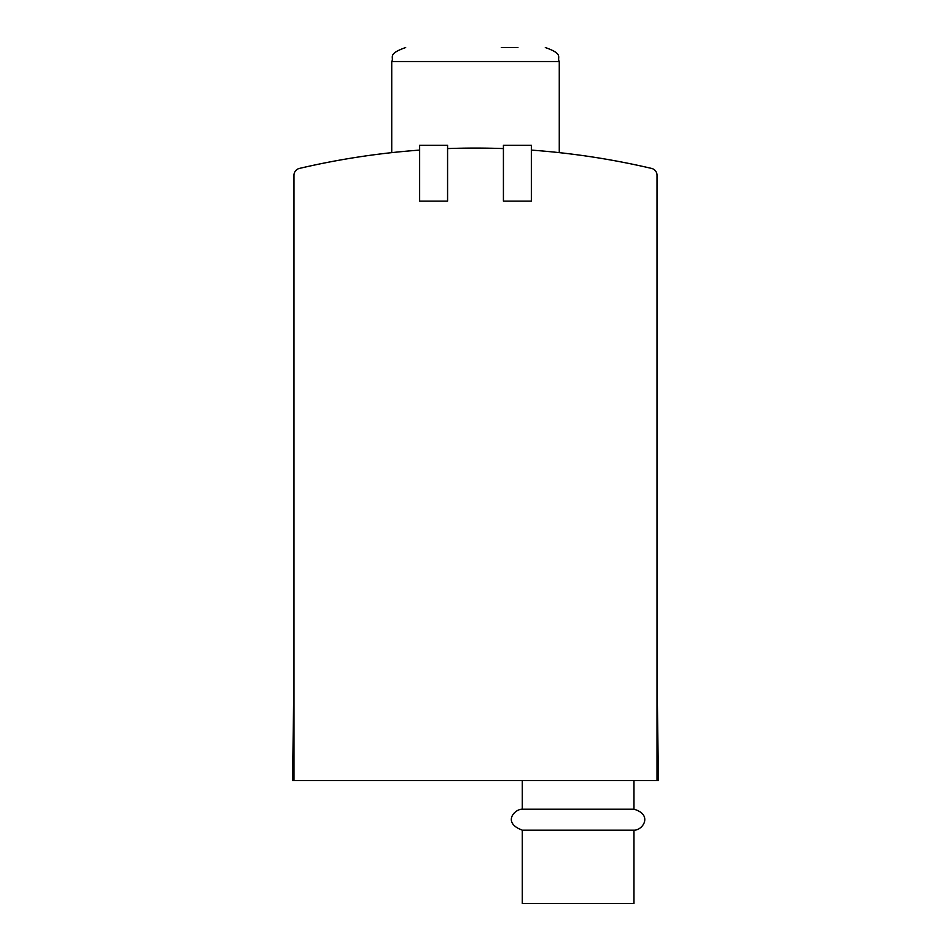 <?xml version="1.0" encoding="UTF-8"?>
<svg xmlns="http://www.w3.org/2000/svg" width="951" height="951" viewBox="0 0 951 951"><rect width="100%" height="100%" fill="white"/><g stroke="black" fill="none" stroke-linecap="round" stroke-linejoin="round"><path stroke-width="1.43" d="M657.01 780.581L657.01 175.234A6.978 6.978 0 0 0 651.625 168.434A772.129 772.129 0 0 0 531.347 150.103L531.347 201.136L503.424 201.136L503.424 148.582A772.129 772.129 0 0 0 447.576 148.582L447.576 145.289L419.653 145.289L419.653 150.103A772.129 772.129 0 0 0 299.375 168.434A6.978 6.978 0 0 0 293.99 175.234L293.99 780.581L658.413 780.581L657.01 673.629M293.99 673.629L292.587 780.581L293.99 780.581M447.576 148.582L447.576 201.136L419.653 201.136L419.653 150.103M633.972 809.206L522.277 809.206C514.788 808.932 501.902 822.639 522.277 830.152L522.277 903.45L633.972 903.45L633.972 830.152C642.662 830.603 653.194 814.769 633.972 809.206L633.972 780.581M522.277 830.152L633.972 830.152M501.284 47.55L517.938 47.55M503.424 148.582L503.424 145.289L531.347 145.289L531.347 150.103M391.729 152.636L391.729 61.518L559.271 61.518C556.597 57.381 564.407 54.195 545.315 47.55C564.407 54.195 556.597 57.381 559.271 61.518L559.271 152.636M522.277 809.206L522.277 780.581M391.729 61.518C394.403 57.381 386.593 54.195 405.685 47.55C386.593 54.195 394.403 57.381 391.729 61.518"/></g></svg>
